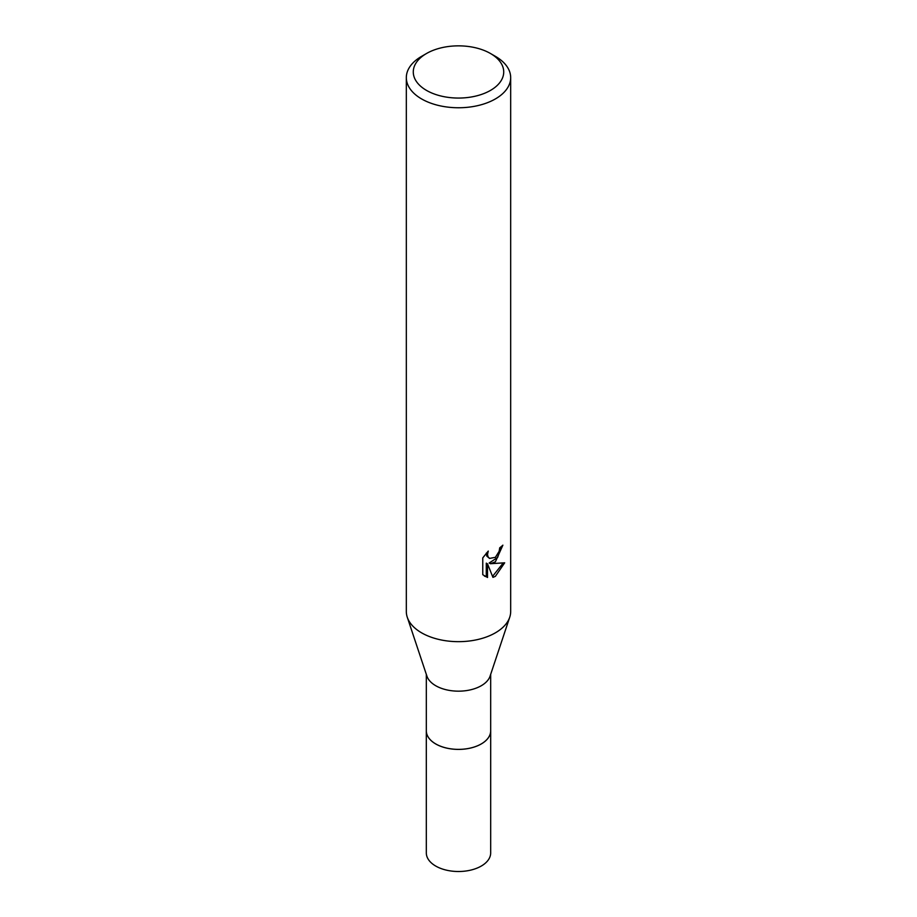<?xml version="1.0" encoding="UTF-8"?>
<svg xmlns="http://www.w3.org/2000/svg" width="917" height="917" viewBox="0 0 917 917"><rect width="100%" height="100%" fill="white"/><g stroke="black" fill="none" stroke-linecap="round" stroke-linejoin="round"><path stroke-width="1.38" d="M490.675 674.373L490.675 730.803A32.175 18.569 180 0 1 481.253 743.939A32.175 18.569 180 0 1 446.189 747.963A32.175 18.569 180 0 1 426.325 730.803L426.325 674.373M490.675 730.379A32.187 18.581 180 0 1 481.253 743.951A32.187 18.581 180 0 1 445.845 747.894A32.187 18.581 180 0 1 426.325 730.379M490.469 53.495L495.386 56.338A52.177 30.123 180 0 1 510.677 77.636L510.677 611.536A52.177 30.123 180 0 1 509.726 617.233L490.091 676.116A32.175 18.569 180 0 1 481.253 685.733A32.175 18.569 180 0 1 449.066 690.352A32.175 18.569 180 0 1 426.909 676.116L407.274 617.233A52.177 30.123 180 0 1 406.323 611.536L406.323 77.636A52.177 30.123 180 0 1 421.614 56.338L426.531 53.495A45.22 26.1 180 0 1 490.469 53.495A45.22 26.1 180 0 1 490.469 90.416A45.22 26.1 180 0 1 426.531 90.416A45.22 26.1 180 0 1 426.531 53.495L421.614 56.338M509.726 617.233A52.177 30.123 180 0 1 495.386 632.833A52.177 30.123 180 0 1 443.198 640.341A52.177 30.123 180 0 1 407.274 617.233M487.535 577.481L482.766 574.684L482.766 557.88L488.257 551.083L487.512 554.418L488.05 556.814L489.529 558.407L495.386 557.33L499.157 551.3L499.708 547.816A52.177 30.123 0 0 0 502.883 545.168L495.386 561.834L490.389 563.714L504.682 562.809L495.386 576.335L492.933 577.366L487.523 563.863L487.523 577.481L486.274 576.759L486.274 563.141L487.523 563.863M510.677 77.636A52.177 30.123 180 0 1 495.386 98.933A52.177 30.123 180 0 1 438.532 105.466A52.177 30.123 180 0 1 406.323 77.636M501.53 546.372L497.61 557.502L489.151 563.004L490.389 563.726M489.54 558.407L486.789 556.092L486.274 553.157M484.394 576.071L486.274 576.759M492.555 576.369L503.043 563.187M490.675 730.207A32.187 18.581 180 0 1 490.687 730.815A32.187 18.581 180 0 1 470.822 747.985A32.187 18.581 180 0 1 435.735 743.962A32.187 18.581 180 0 1 426.313 730.815A32.187 18.581 180 0 1 426.325 730.207M490.687 730.815L490.675 852.936A32.175 18.569 180 0 1 470.811 870.095A32.175 18.569 180 0 1 435.747 866.072A32.175 18.569 180 0 1 426.325 852.936L426.313 730.815"/></g></svg>
